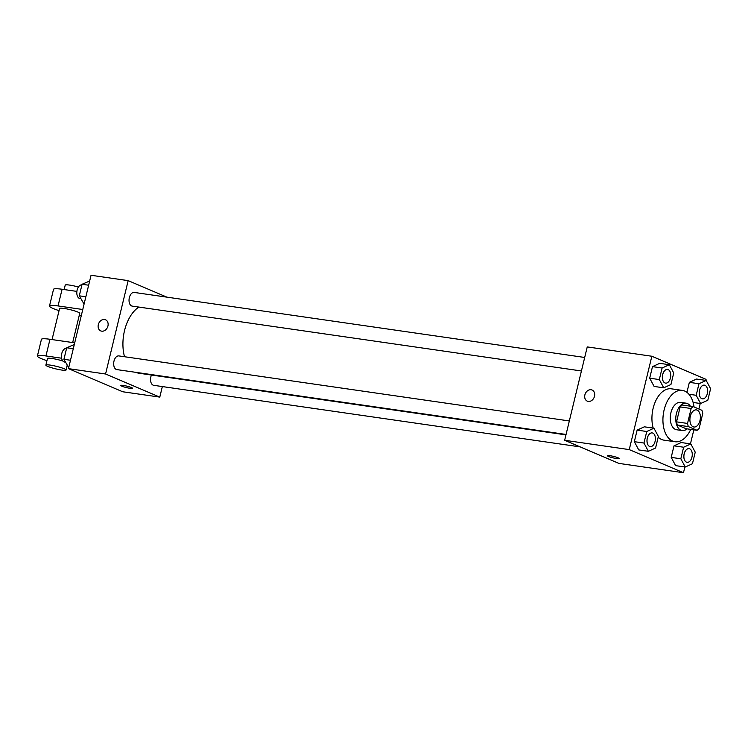 <?xml version="1.0" encoding="UTF-8"?>
<svg xmlns="http://www.w3.org/2000/svg" width="748" height="748" viewBox="0 0 748 748"><rect width="100%" height="100%" fill="white"/><g stroke="black" fill="none" stroke-linecap="round" stroke-linejoin="round"><path stroke-width="1.12" d="M693.134 426.79A8.649 5.152 -81.8 0 1 690.161 417.047A8.649 5.152 -81.8 0 1 696.379 409.895A8.649 5.152 -81.8 0 1 700.24 419.189A8.649 5.152 -81.8 0 1 693.91 427.005A8.649 5.152 -81.8 0 1 693.134 426.79M699.146 428.398L702.765 413.457A12.95 7.714 -81.8 0 0 701.905 410.297L693.228 406.603A12.95 7.714 -81.8 0 0 691.143 408.511L687.534 423.443A12.95 7.714 -81.8 0 0 688.394 426.603L697.061 430.306A12.95 7.714 -81.8 0 0 699.146 428.398M691.143 408.511L680.147 406.921L676.538 421.853L687.534 423.443M688.394 426.603L677.398 425.023L686.066 428.716L697.061 430.306M677.398 425.023A12.95 7.714 -81.8 0 1 676.538 421.853M680.147 406.921A12.95 7.714 -81.8 0 1 682.232 405.014L693.228 406.603M690.357 406.183A13.829 8.237 98.2 0 0 686.131 403.172A13.829 8.237 98.2 0 0 676.407 413.56A13.829 8.237 98.2 0 0 682.176 430.558A13.829 8.237 98.2 0 0 687.085 428.866M682.176 430.558L676.678 429.763A13.829 8.237 -81.8 0 1 675.425 429.408A13.829 8.237 -81.8 0 1 670.909 412.765A13.829 8.237 -81.8 0 1 680.633 402.377L686.131 403.172M690.731 429.389A25.937 15.446 -81.8 0 1 674.948 441.741A25.937 15.446 -81.8 0 1 672.602 441.077A25.937 15.446 -81.8 0 1 663.7 411.858A25.937 15.446 -81.8 0 1 682.363 390.4A25.937 15.446 -81.8 0 1 694.041 406.949M674.948 441.741L663.953 440.151A25.937 15.446 -81.8 0 1 661.606 439.487A25.937 15.446 -81.8 0 1 658.203 437.178M653.2 428.099A25.937 15.446 -81.8 0 1 655.641 401.022A25.937 15.446 -81.8 0 1 671.367 388.82L682.363 390.4M669.32 364.715L659.699 363.332L652.49 366.632L649.694 378.179L654.107 386.436L663.728 387.819L670.937 384.519L673.733 372.971L669.32 364.715L662.111 368.016L659.315 379.573L663.728 387.819M706.187 380.442L696.566 379.049L689.357 382.35L686.935 392.363L689.357 382.35L698.978 383.733L696.192 395.29L700.596 403.537L707.804 400.245L710.6 388.689L706.187 380.442L698.978 383.733M705.813 380.386L706.065 379.358L651.845 356.244L629.255 449.604L683.476 472.727L684.869 466.976M690.451 443.873L693.845 429.838M698.884 409.016L700.221 403.49M653.958 428.202L644.337 426.818L637.128 430.119L634.341 441.666L638.745 449.922L648.376 451.306L655.575 448.005L658.371 436.458L653.958 428.202L646.758 431.502L643.963 443.059L648.376 451.306M690.825 443.929L681.204 442.536L674.004 445.836L671.208 457.383L675.622 465.639L685.243 467.023L692.442 463.732L695.238 452.175L690.825 443.929L683.625 447.22L680.83 458.776L685.243 467.023M651.845 356.244L587.245 346.913L564.656 440.282L629.255 449.604M588.283 401.414A6.049 4.797 113.1 0 1 587.32 401.152A6.049 4.797 113.1 0 1 585.273 393.7A6.049 4.797 113.1 0 1 592.07 390.017A6.049 4.797 113.1 0 1 594.333 396.879A6.049 4.797 113.1 0 1 588.283 401.414M564.656 440.282L618.876 463.395L683.476 472.727M608.442 456.43A6.049 0.757 13.6 0 1 607.376 455.7A6.049 0.757 13.6 0 1 613.435 456.383A6.049 0.757 13.6 0 1 619.138 458.552A6.049 0.757 13.6 0 1 614.95 458.272A6.049 0.757 13.6 0 1 608.442 456.43M587.32 401.152A6.049 4.797 113.1 0 1 585.282 393.7A6.049 4.797 113.1 0 1 592.07 390.017M565.965 434.878L139.016 373.233A34.717 20.682 -81.8 0 1 135.884 372.354A34.717 20.682 -81.8 0 1 135.865 372.345M124.514 356.731A34.717 20.682 -81.8 0 1 138.866 307.073M151.461 375.029A6.919 4.123 98.2 0 0 153.742 385.323L580.149 446.883M581.42 370.971L132.237 306.119A6.919 4.123 -81.8 0 1 131.611 305.941A6.919 4.123 -81.8 0 1 129.236 298.143A6.919 4.123 -81.8 0 1 134.21 292.431L584.693 357.469M566.068 434.457L116.875 369.606A6.919 4.123 -81.8 0 1 116.249 369.428A6.919 4.123 -81.8 0 1 113.874 361.63A6.919 4.123 -81.8 0 1 118.857 355.917L569.331 420.956M68.461 368.642L91.05 275.273L128.16 280.631L166.879 297.143L128.16 280.631L105.571 374L159.792 397.113L162.344 386.566L159.792 397.113L122.681 391.756L68.461 368.642L105.571 374L159.792 397.113M687.047 462.32L687.094 462.329A6.919 4.123 -81.8 0 1 686.468 462.152A6.919 4.123 -81.8 0 1 684.093 454.363A6.919 4.123 -81.8 0 1 689.067 448.641A6.919 4.123 -81.8 0 1 692.152 456.074A6.919 4.123 -81.8 0 1 687.094 462.329A6.919 4.123 -81.8 0 1 687.047 462.32A6.919 4.123 -81.8 0 1 686.421 462.142A6.919 4.123 -81.8 0 1 684.046 454.354A6.919 4.123 -81.8 0 1 689.02 448.632A6.919 4.123 -81.8 0 1 689.048 448.632M681.204 442.536L674.004 445.836L683.625 447.22M674.004 445.836L671.208 457.383L680.83 458.776M671.208 457.383L675.622 465.639M702.447 398.843L702.409 398.834A6.919 4.123 -81.8 0 1 702.409 398.834A6.919 4.123 -81.8 0 1 701.783 398.656A6.919 4.123 -81.8 0 1 699.408 390.867A6.919 4.123 -81.8 0 1 704.382 385.145A6.919 4.123 -81.8 0 1 704.401 385.145L704.429 385.155A6.919 4.123 -81.8 0 1 707.515 392.588A6.919 4.123 -81.8 0 1 702.447 398.843A6.919 4.123 -81.8 0 1 701.82 398.665A6.919 4.123 -81.8 0 1 699.455 390.877A6.919 4.123 -81.8 0 1 704.429 385.155M696.566 379.049L689.357 382.35M688.927 394.243L696.192 395.29M693.115 402.461L700.596 403.537M649.554 446.425A6.919 4.123 -81.8 0 1 647.179 438.637A6.919 4.123 -81.8 0 1 652.153 432.914A6.919 4.123 -81.8 0 1 652.172 432.914L652.2 432.914A6.919 4.123 -81.8 0 1 655.285 440.348A6.919 4.123 -81.8 0 1 650.218 446.612A6.919 4.123 -81.8 0 1 650.18 446.603A6.919 4.123 -81.8 0 1 649.554 446.425M644.337 426.818L637.128 430.119L646.758 431.502M637.128 430.119L634.341 441.666L643.963 443.059M634.341 441.666L638.745 449.922M650.18 446.603L650.218 446.612A6.919 4.123 -81.8 0 1 649.601 446.434A6.919 4.123 -81.8 0 1 647.226 438.637A6.919 4.123 -81.8 0 1 652.2 432.914M664.916 382.939A6.919 4.123 -81.8 0 1 662.541 375.15A6.919 4.123 -81.8 0 1 667.515 369.428A6.919 4.123 -81.8 0 1 667.534 369.428A6.919 4.123 -81.8 0 1 670.647 376.861A6.919 4.123 -81.8 0 1 665.58 383.126A6.919 4.123 -81.8 0 1 665.533 383.116A6.919 4.123 -81.8 0 1 664.916 382.939M659.699 363.332L652.49 366.632L662.111 368.016M652.49 366.632L649.694 378.179L659.315 379.573M649.694 378.179L654.107 386.436M665.533 383.116L665.58 383.126A6.919 4.123 -81.8 0 1 664.953 382.948A6.919 4.123 -81.8 0 1 662.578 375.15A6.919 4.123 -81.8 0 1 667.553 369.428L667.515 369.428M74.304 344.51L66.722 347.755L63.926 359.311L68.713 367.614M66.722 347.755L73.285 348.708M63.926 359.311L70.49 360.256M65.459 362.182L64.646 362.06A6.919 4.123 -81.8 0 1 64.019 361.882A6.919 4.123 -81.8 0 1 61.635 354.131A6.919 4.123 -81.8 0 1 66.572 348.362M89.657 281.024L82.074 284.268L79.288 295.825L84.075 304.127M82.074 284.268L88.647 285.222M79.288 295.825L85.852 296.769M80.821 298.695L80.008 298.574A6.919 4.123 -81.8 0 1 79.382 298.396A6.919 4.123 -81.8 0 1 76.997 290.645A6.919 4.123 -81.8 0 1 81.934 284.876M120.802 385.444A6.049 0.757 -166.4 0 0 126.506 387.604A6.049 0.757 -166.4 0 0 132.564 388.296A6.049 0.757 13.6 0 1 126.506 387.614A6.049 0.757 13.6 0 1 120.802 385.454A6.049 0.757 13.6 0 1 123.298 385.426A6.049 0.757 13.6 0 1 129.479 386.847A6.049 0.757 13.6 0 1 132.564 388.296M105.496 319.77A6.049 4.797 -66.9 0 0 98.315 324.641A6.049 4.797 113.1 0 1 105.496 319.761A6.049 4.797 113.1 0 1 107.544 327.213A6.049 4.797 113.1 0 1 100.746 330.897A6.049 4.797 113.1 0 1 98.315 324.641A6.049 4.797 -66.9 0 0 100.756 330.897M128.16 280.631L105.571 374M74.707 342.846L49.985 339.283A20.748 2.609 -166.4 0 0 41.43 339.358L37.4 356.029A20.748 2.609 13.6 0 1 45.946 355.954L61.626 358.217M52.051 339.583L59.588 308.447A10.369 1.3 13.6 0 1 69.975 309.625A10.369 1.3 13.6 0 1 79.746 313.328L72.678 342.556M59.055 310.644A20.748 2.609 13.6 0 1 49.499 306.016A20.748 2.609 13.6 0 1 58.045 305.941L82.766 309.504M81.242 315.834A20.748 2.609 13.6 0 1 79.223 315.525M45.871 365.136A10.369 1.3 13.6 0 1 56.259 366.305A10.369 1.3 13.6 0 1 66.039 370.017A10.369 1.3 13.6 0 1 58.849 369.549A10.369 1.3 13.6 0 1 47.704 366.38A10.369 1.3 13.6 0 1 45.871 365.136L47.479 358.47A10.369 1.3 13.6 0 1 52.799 358.591A10.369 1.3 13.6 0 1 62.888 361.032M46.956 360.658A20.748 2.609 13.6 0 1 37.4 356.029M49.499 306.016L53.529 289.336A20.748 2.609 13.6 0 1 62.084 289.261L76.885 291.402M78.409 287.017A10.369 1.3 -166.4 0 0 65.226 285.11L64.15 289.56M49.985 339.283L45.946 355.954M62.084 289.261L58.045 305.941M66.039 370.017L67.161 365.361"/></g></svg>
